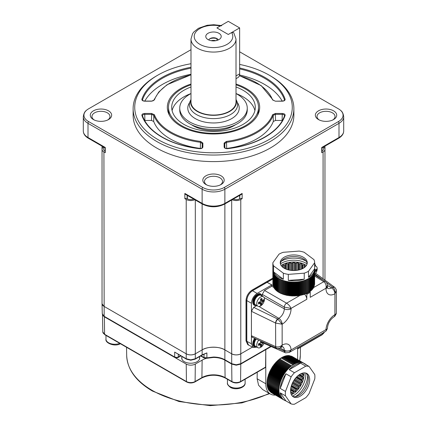 <?xml version="1.0" encoding="UTF-8"?>
<svg xmlns="http://www.w3.org/2000/svg" width="427" height="427" viewBox="0 0 427 427"><rect width="100%" height="100%" fill="white"/><g stroke="black" fill="none" stroke-linecap="round" stroke-linejoin="round"><path stroke-width="0.64" d="M236.008 84.039A46.18 26.661 180 0 1 246.155 88.469A46.18 26.661 180 0 1 258.127 114.185A46.18 26.661 180 0 1 225.488 133.075A46.18 26.661 180 0 1 180.845 126.178A46.18 26.661 180 0 1 168.873 114.185A46.18 26.661 180 0 1 190.992 84.039M190.992 84.818A45.011 25.988 0 0 0 181.672 88.949A45.011 25.988 0 0 0 168.489 107.321L168.489 109.947A45.011 25.988 0 0 0 169.492 115.413M157.803 139.48A78.771 45.475 0 0 0 269.197 139.48A78.771 45.475 0 0 0 269.202 75.168A78.771 45.475 0 0 0 269.197 75.168L270.334 75.825A80.377 46.404 180 0 1 270.339 75.825A80.377 46.404 180 0 1 293.877 108.634A80.377 46.404 180 0 1 244.26 151.51A80.377 46.404 180 0 1 156.666 141.449A80.377 46.404 180 0 1 133.123 108.634A80.377 46.404 180 0 1 156.661 75.825L157.798 75.168A78.771 45.475 0 0 0 157.803 139.48M133.123 108.634L133.123 115.199A80.377 46.404 0 0 0 156.666 148.014A80.377 46.404 0 0 0 244.26 158.07A80.377 46.404 0 0 0 293.877 115.199L293.877 108.634M200.797 148.5L200.338 148.409A61.226 35.35 180 0 1 170.208 138.882A61.226 35.35 180 0 1 153.704 121.481L151.505 120.462L144.892 120.462L144.737 114.34C143.162 114.452 142.426 114.97 142.527 115.893A0.64 0.518 -18.8 0 0 142.506 115.765L142.485 115.658M200.338 148.409L200.466 142.303A61.098 35.276 180 0 1 170.298 132.781A61.098 35.276 180 0 1 153.811 115.365L153.704 121.481M220.161 184.987A9.015 5.204 0 0 0 222.515 181.544A9.015 5.204 0 0 0 219.878 177.797A9.015 5.204 0 0 0 209.999 176.682A9.015 5.204 0 0 0 204.485 181.544A9.015 5.204 0 0 0 206.839 184.987M107.636 120.019A9.015 5.204 0 0 0 109.99 116.576A9.015 5.204 0 0 0 107.348 112.829A9.015 5.204 0 0 0 97.468 111.714A9.015 5.204 0 0 0 91.954 116.576A9.015 5.204 0 0 0 94.308 120.019M332.692 120.019A9.015 5.204 0 0 0 335.046 116.576A9.015 5.204 0 0 0 332.403 112.829A9.015 5.204 0 0 0 322.529 111.714A9.015 5.204 0 0 0 317.01 116.576A9.015 5.204 0 0 0 319.364 120.019M333.583 110.839A10.68 6.165 0 0 0 318.478 110.839A10.68 6.165 0 0 0 318.478 119.56A10.68 6.165 0 0 0 318.755 119.715A10.68 6.165 0 0 0 333.306 119.715A10.68 6.165 0 0 0 333.583 110.839M221.053 175.807A10.68 6.165 0 0 0 205.947 175.807A10.68 6.165 0 0 0 205.947 184.528A10.68 6.165 0 0 0 206.225 184.683A10.68 6.165 0 0 0 220.775 184.683A10.68 6.165 0 0 0 221.053 175.807M108.522 110.839A10.68 6.165 0 0 0 93.417 110.839A10.68 6.165 0 0 0 93.417 119.56A10.68 6.165 0 0 0 93.694 119.715A10.68 6.165 0 0 0 108.245 119.715A10.68 6.165 0 0 0 108.522 110.839M272.853 278.879L252.613 290.568C249.048 293.055 247.078 296.471 246.705 300.8L246.705 341.205L248.509 345.069L247.815 344.696L246.011 340.831L246.705 341.205M272.853 278.078L251.919 290.163L252.613 290.568M246.705 300.8L246.011 300.4L246.011 340.831M246.011 300.4C246.384 296.071 248.354 292.655 251.919 290.163M249.096 345.304L248.509 345.069M252.426 347.098L240.78 353.823L252.426 347.098M323.079 278.767L323.079 151.953L321.718 152.738L321.718 147.486L338.995 137.51L338.995 123.339L224.869 189.225L224.869 203.401L242.146 193.426L242.146 198.678L240.78 199.468L240.78 363.681A1.607 0.929 60 0 1 240.684 364.13L271.15 346.543M270.339 75.825L269.202 75.168A78.771 45.475 0 0 0 239.643 64.424M190.992 63.74A78.771 45.475 0 0 0 157.798 75.168M190.992 74.928A60.458 34.902 0 0 0 154.435 99.875L151.612 101.194L144.737 101.194C142.714 101.039 141.764 100.372 141.897 99.197A72.974 42.129 180 0 1 190.992 67.247M141.897 115.45C141.769 114.271 142.714 113.609 144.737 113.454L151.612 113.454L154.435 114.767A60.458 34.902 0 0 0 170.752 132.002A60.458 34.902 0 0 0 200.605 141.422L202.878 143.056L202.878 147.021C202.611 148.19 201.464 148.74 199.43 148.665A72.974 42.129 180 0 1 161.902 137.115A72.974 42.129 180 0 1 141.897 115.45A0.64 0.518 -18.8 0 1 142.506 115.765C145.372 123.947 151.943 131.052 162.223 137.083C172.657 143.034 185.083 146.856 199.5 148.548L199.43 148.665M224.122 143.056L226.395 141.422A60.458 34.902 0 0 0 272.565 114.767L275.388 113.454L282.263 113.454C284.286 113.609 285.236 114.276 285.103 115.45A72.974 42.129 180 0 1 227.57 148.665C225.536 148.735 224.383 148.19 224.122 147.021L224.122 143.056A0.64 0.523 -0 0 1 224.762 143.573L224.762 147.539A0.64 0.523 0 0 0 224.122 147.021M239.643 67.989A72.974 42.129 180 0 1 285.103 99.197C285.231 100.377 284.286 101.039 282.263 101.194L275.388 101.194L272.565 99.875A60.458 34.902 0 0 0 239.35 75.771M239.643 51.8L338.542 108.901A15.431 8.908 180 0 1 340.709 110.476A15.431 8.908 180 0 1 338.542 121.498L224.41 187.389A15.431 8.908 180 0 1 202.59 187.389L88.458 121.498A15.431 8.908 180 0 1 86.291 110.476A15.431 8.908 180 0 1 88.458 108.901L190.992 49.703M187.127 195.283L187.127 198.678A1.607 0.929 0 0 0 184.854 198.678L186.22 199.468L186.22 353.823C189.252 355.243 192.283 355.243 195.31 353.823L195.31 358.755L190.768 359.844L186.22 358.755A0.966 0.555 120 0 0 186.418 359.182L174.675 352.088L186.22 358.755L186.22 353.823L103.921 306.308L186.22 353.823A6.432 3.715 0 0 0 195.315 353.823L202.131 349.889L202.131 203.946M184.854 198.678L184.854 193.426L202.131 203.401L202.131 189.225L88.005 123.339A16.077 9.282 180 0 1 83.297 116.774L83.297 130.95A16.077 9.282 0 0 0 88.005 137.51L105.282 147.486L105.282 152.738L103.921 151.953L104.161 316.306A1.607 0.929 120 0 0 104.257 316.754L174.771 357.468L176.495 357.879L178.219 357.468L180.834 355.958M195.31 353.823L202.136 349.884C207.25 346.345 219.75 346.345 224.864 349.884L231.69 353.823C234.717 355.243 237.748 355.243 240.78 353.823A6.432 3.715 0 0 1 231.685 353.823L224.869 349.889A16.077 9.282 0 0 0 202.131 349.889M323.079 151.953A6.432 3.715 0 0 0 324.963 149.327A6.432 3.715 0 0 0 323.527 146.984M103.473 146.984A6.432 3.715 0 0 0 102.037 149.327L102.037 303.682A6.432 3.715 0 0 0 103.921 306.308L102.037 303.736L102.277 313.738L102.72 315.307L104.257 316.754M102.037 146.157L102.037 149.327A6.432 3.715 0 0 0 103.921 151.953M232.181 199.724A6.432 3.715 0 0 0 240.78 199.468M186.22 199.468A6.432 3.715 0 0 0 194.819 199.724M233.329 199.062A4.825 2.786 0 0 0 239.643 198.811L239.873 195.283M187.127 198.678L187.357 198.811A4.825 2.786 0 0 0 193.671 199.062M242.146 198.678A1.607 0.929 0 0 0 239.873 198.678M321.718 151.425L321.942 151.297A4.825 2.786 0 0 0 323.356 149.327L323.356 147.085M103.644 147.085L103.644 149.327A4.825 2.786 0 0 0 105.058 151.297L105.282 151.425M242.146 193.426L241.762 194.189M185.238 194.189L184.854 193.426M257.508 115.413A45.011 25.988 0 0 0 258.511 109.947L258.511 107.321A45.011 25.988 0 0 0 236.008 84.818M285.103 115.45A0.64 0.518 -161.2 0 0 284.473 115.893C284.574 114.97 283.838 114.457 282.263 114.34L282.108 120.462L275.495 120.462L273.296 121.481L273.189 115.365A61.098 35.276 180 0 1 226.534 142.303L226.662 148.409L226.203 148.5M273.296 121.481A61.226 35.35 180 0 1 226.662 148.409M282.204 101.071A72.2 41.686 0 0 0 239.547 75.008M284.462 100.238L284.473 99.785A72.328 41.761 0 0 0 239.643 68.902M190.992 74.277A72.2 41.686 0 0 0 144.796 101.071M190.992 68.155A72.328 41.761 0 0 0 142.527 99.785L142.538 100.238M154.435 114.767A0.64 0.512 -20.7 0 0 153.811 115.365L151.612 114.34L144.737 114.34L144.737 113.454M202.878 147.021A0.64 0.523 180 0 0 202.238 147.539L202.238 143.573L200.466 142.303L200.605 141.422M226.395 141.422L226.534 142.303L224.762 143.573L224.853 147.801M284.515 115.658L284.494 115.765C279.429 131.847 255.832 145.564 227.5 148.548L227.452 148.676M282.263 113.454L282.263 114.34L275.388 114.34L273.189 115.365A0.64 0.512 -159.3 0 0 272.565 114.767M273.189 100.313A0.64 0.512 159.3 0 0 273.163 100.174L275.388 101.194L282.263 101.071C283.571 100.927 284.323 100.585 284.515 100.057L284.473 99.785A0.64 0.518 161.2 0 1 285.103 99.197M141.897 99.197A0.64 0.518 -161.2 0 1 142.527 99.785L142.485 100.057C142.634 100.591 143.387 100.932 144.737 101.071L151.612 101.071C152.85 100.959 153.587 100.66 153.837 100.174A0.64 0.512 -159.3 0 1 154.435 99.875M200.994 355.787L204.026 357.538L206.898 357.847L213.5 357.031C217.909 357.068 221.698 357.975 224.864 359.742L231.69 363.681L236.232 364.775L240.78 363.681L270.761 346.372M200.653 355.985L204.122 357.986L206.844 358.274L213.5 357.452C217.951 357.49 221.773 358.402 224.96 360.191L231.781 364.13L236.232 365.197L240.684 364.13M102.277 313.738L104.161 316.306L174.675 357.015L176.495 357.458L178.315 357.015A1.607 0.929 60 0 1 178.219 357.468M201.934 355.248A0.966 0.555 60 0 0 202.136 354.816L206.898 352.921L201.934 355.248L195.112 359.182A0.966 0.555 60 0 0 195.31 358.755L202.136 354.816L202.136 349.884M264.169 342.63A5.466 3.154 -60 0 1 260.47 347.498A5.466 3.154 -60 0 1 257.876 347.69A5.466 3.154 -60 0 1 256.744 345.032A5.466 3.154 -60 0 1 258.703 340.175M257.876 347.69L255.554 346.35A5.466 3.154 -60 0 1 256.211 339.054M260.561 341.008A12.826 7.659 61.8 0 1 260.705 342.144L260 343.313A12.826 7.142 1.7 0 1 258.479 343.815A12.516 2.861 82.7 0 1 258.468 344.637A12.516 2.861 82.7 0 1 258.431 345.416A12.826 7.142 1.7 0 0 259.952 344.915L258.479 344.061M258.954 344.039L259.824 343.57L261.65 345.913A12.516 9.65 36.1 0 1 260.289 346.644A12.826 7.659 61.8 0 0 260.609 345.347L259.952 344.915L260.609 345.347M260.71 342.31L262.68 343.452L261.975 344.616L259.824 343.57M260.732 341.088L260.7 342.086M261.975 344.616A12.826 7.659 61.8 0 1 261.65 345.913M262.68 343.452A12.826 7.142 1.7 0 0 263.64 342.619L260.705 342.123M256.744 303.554A5.466 3.154 -60 0 1 260.742 296.941A5.466 3.154 -60 0 1 263.342 296.749A5.466 3.154 -60 0 1 264.468 299.407A5.466 3.154 -60 0 1 260.47 306.02A5.466 3.154 -60 0 1 257.876 306.212A5.466 3.154 -60 0 1 256.744 303.554M257.876 306.212L255.554 304.873A5.466 3.154 -60 0 1 254.743 300.405A5.466 3.154 -60 0 1 258.42 295.601A5.466 3.154 -60 0 1 261.02 295.404L263.342 296.749M260.609 303.869L259.952 303.437A12.826 7.142 1.7 0 1 258.431 303.939A12.516 2.861 82.7 0 0 258.468 303.159A12.516 2.861 82.7 0 0 258.479 302.337A12.826 7.142 1.7 0 0 260 301.836L260.705 300.667A12.826 7.659 61.8 0 0 260.47 299.049A12.516 2.423 -19.8 0 0 261.836 298.318A12.826 7.659 61.8 0 1 262.071 299.935L262.728 300.368A12.826 7.142 1.7 0 0 263.689 299.541A12.516 10.088 25.9 0 1 263.699 300.352A12.516 10.088 25.9 0 1 263.64 301.142A12.826 7.142 1.7 0 1 262.68 301.974L261.975 303.138A12.826 7.659 61.8 0 1 261.65 304.435A12.516 9.65 36.1 0 1 260.289 305.166A12.826 7.659 61.8 0 0 260.609 303.869L258.479 302.583M260.539 299.407L262.728 300.368M258.954 302.562L259.824 302.097L261.65 304.435M261.975 303.138L259.824 302.097M260.732 299.519L260.7 300.613M260.705 300.645L263.64 301.142M314.651 268.257A12.826 7.659 61.8 0 1 314.816 269.485L315.473 269.917A12.826 7.142 1.7 0 0 316.434 269.09A12.516 10.088 25.9 0 1 316.444 269.896A12.516 10.088 25.9 0 1 316.386 270.691A12.826 7.142 1.7 0 1 315.425 271.519L314.72 272.688A12.826 7.659 61.8 0 1 314.651 273.04M314.651 266.074A5.466 3.154 -60 0 1 316.081 266.293A5.466 3.154 -60 0 1 317.213 268.957A5.466 3.154 -60 0 1 314.651 274.481M314.651 269.747L315.473 269.917M314.651 270.398L316.386 270.691M190.992 99.502A22.941 13.248 0 0 0 197.279 111.442A22.941 13.248 0 0 0 224.308 113.758A22.941 13.248 0 0 0 236.008 99.502M236.008 99.39L236.804 101.114A24.115 13.92 180 0 1 237.615 104.7A24.115 13.92 180 0 1 222.729 117.558A24.115 13.92 180 0 1 196.447 114.543A24.115 13.92 180 0 1 189.385 104.7A24.115 13.92 180 0 1 190.196 101.114L190.992 99.39M208.045 33.295A7.718 4.457 0 0 0 206.454 38.265A7.718 4.457 0 0 0 218.955 39.594A7.718 4.457 0 0 0 220.545 38.265A7.718 4.457 0 0 0 217.877 32.778A7.718 4.457 0 0 0 208.045 33.295M218.224 39.967A4.825 2.786 0 0 0 216.911 38.569A4.825 2.786 0 0 0 210.089 38.569L210.089 38.569A4.825 2.786 0 0 0 208.776 39.967M221.725 25.673L220.215 26.004L216.911 27.915L228.28 21.35L239.643 27.915L228.28 34.475L216.911 27.915L228.28 34.475L231.583 32.564L233.729 32.655L236.008 39.07A22.508 12.991 180 0 1 222.115 51.075A22.508 12.991 180 0 1 197.584 48.256A22.508 12.991 180 0 1 190.992 39.07L190.992 102.074A22.508 12.991 180 0 0 197.584 111.26A22.508 12.991 180 0 0 222.115 114.078A22.508 12.991 180 0 0 236.008 102.074L236.008 39.07M216.911 38.702L216.911 40.442L216.911 38.702M214.786 40.837A6.432 3.715 0 0 0 212.214 40.837M215.763 40.704A4.825 2.786 0 0 0 211.237 40.704M217.396 38.894A6.432 3.715 0 0 0 209.604 38.894M295.281 396.683A17.043 9.837 120 0 0 307.653 375.632A17.043 9.837 120 0 0 307.648 375.264M292.41 396.155A17.043 9.837 120 0 0 305.833 374.58A17.043 9.837 120 0 0 305.753 373.043M306.154 373.166A13.504 7.798 -60 0 1 308.305 378.893A13.504 7.798 -60 0 1 302.85 392.002A13.504 7.798 -60 0 1 292.719 396.437M309.666 379.683A13.504 7.798 -60 0 1 303.773 393.272A13.504 7.798 -60 0 1 293.365 396.891A13.504 7.798 -60 0 1 290.568 390.71A13.504 7.798 -60 0 1 296.466 377.116A13.504 7.798 -60 0 1 306.869 373.502A13.504 7.798 -60 0 1 309.666 379.683M292.127 356.481L304.2 363.42A20.896 12.068 120 0 0 303.677 363.147A20.896 12.068 120 0 0 303.127 362.918A20.896 12.068 120 0 0 302.556 362.731A20.896 12.068 120 0 0 301.964 362.592A20.896 12.068 120 0 0 301.35 362.496A20.896 12.068 120 0 0 300.72 362.448A20.896 12.068 120 0 0 300.069 362.448A20.896 12.068 120 0 0 299.407 362.491A20.896 12.068 120 0 0 298.729 362.582A20.896 12.068 120 0 0 298.041 362.715A20.896 12.068 120 0 0 297.341 362.897A20.896 12.068 120 0 0 296.637 363.121A20.896 12.068 120 0 0 295.922 363.388A20.896 12.068 120 0 0 295.201 363.703A20.896 12.068 120 0 0 294.475 364.06A20.896 12.068 120 0 0 293.755 364.455A20.896 12.068 120 0 0 293.029 364.898A20.896 12.068 120 0 0 292.303 365.373A20.896 12.068 120 0 0 291.582 365.891A20.896 12.068 120 0 0 290.867 366.446A20.896 12.068 120 0 0 290.163 367.039A20.896 12.068 120 0 0 289.463 367.668A20.896 12.068 120 0 0 288.775 368.33A20.896 12.068 120 0 0 288.097 369.019A20.896 12.068 120 0 0 287.435 369.745A20.896 12.068 120 0 0 286.784 370.492A20.896 12.068 120 0 0 286.154 371.271A20.896 12.068 120 0 0 285.54 372.072A20.896 12.068 120 0 0 284.948 372.899A20.896 12.068 120 0 0 284.377 373.742A20.896 12.068 120 0 0 283.827 374.607A20.896 12.068 120 0 0 283.304 375.488A20.896 12.068 120 0 0 282.802 376.384A20.896 12.068 120 0 0 282.327 377.292A20.896 12.068 120 0 0 281.884 378.21A20.896 12.068 120 0 0 281.468 379.133A20.896 12.068 120 0 0 281.078 380.067A20.896 12.068 120 0 0 280.72 381.001A20.896 12.068 120 0 0 280.395 381.935A20.896 12.068 120 0 0 280.101 382.87A20.896 12.068 120 0 0 279.84 383.804A20.896 12.068 120 0 0 279.61 384.732A20.896 12.068 120 0 0 279.418 385.65A20.896 12.068 120 0 0 279.258 386.558A20.896 12.068 120 0 0 279.135 387.454A20.896 12.068 120 0 0 279.044 388.34A20.896 12.068 120 0 0 278.991 389.205A20.896 12.068 120 0 0 278.975 390.054A20.896 12.068 120 0 0 278.991 390.876A20.896 12.068 120 0 0 279.044 391.682A20.896 12.068 120 0 0 279.135 392.461A20.896 12.068 120 0 0 279.258 393.219A20.896 12.068 120 0 0 279.418 393.94A20.896 12.068 120 0 0 279.61 394.639A20.896 12.068 120 0 0 279.84 395.301A20.896 12.068 120 0 0 280.101 395.93A20.896 12.068 120 0 0 280.395 396.528A20.896 12.068 120 0 0 280.72 397.089A20.896 12.068 120 0 0 281.078 397.612A20.896 12.068 120 0 0 281.468 398.092A20.896 12.068 120 0 0 281.884 398.535A20.896 12.068 120 0 0 282.327 398.941A20.896 12.068 120 0 0 282.802 399.298A20.896 12.068 120 0 0 283.304 399.619L271.257 392.632M285.919 373.796L291.145 376.817A20.896 12.068 -60 0 1 294.433 372.723L289.207 369.707L300.571 363.142L305.801 366.163A20.896 12.068 -60 0 1 309.089 366.457L314.774 374.543A20.896 12.068 -60 0 1 314.896 376.662A20.896 12.068 -60 0 1 314.774 378.925L309.089 393.577A20.896 12.068 -60 0 1 305.801 397.665L294.433 404.225A20.896 12.068 -60 0 1 291.145 403.931L285.919 400.916L280.235 392.829L285.466 395.85A20.896 12.068 -60 0 1 285.343 393.726A20.896 12.068 -60 0 1 285.466 391.463L280.235 388.447L285.919 373.796A20.896 12.068 120 0 0 280.235 388.447M300.571 363.142A20.896 12.068 120 0 0 289.207 369.707M309.089 366.457L303.859 363.436A20.896 12.068 120 0 1 305.337 364.076A20.896 12.068 120 0 1 306.629 365.037M280.235 392.829A20.896 12.068 120 0 0 284.441 400.275A20.896 12.068 120 0 0 285.919 400.916M293.029 364.898L280.977 357.938L280.646 358.637L280.256 358.418L279.247 359.641L278.82 359.491L278.559 360.201L278.11 360.084L277.87 360.794L277.411 360.714L277.198 361.418L276.723 361.37L276.536 362.075L276.05 362.064L275.885 362.763L275.383 362.785L275.244 363.478L274.737 363.537L274.625 364.22L274.107 364.311L274.022 364.989L273.493 365.117L273.435 365.779L272.33 366.788L271.802 368.271L271.252 368.533L271.3 369.136L270.755 369.424L270.83 370.012L270.28 370.332L270.382 370.898L269.416 372.179L269.57 372.696L269.026 373.107L269.207 373.604L268.343 374.981L268.572 375.424L268.049 375.915L268.305 376.331L267.564 377.772L267.862 378.13L267.366 378.696L267.692 379.021L267.211 379.603L267.553 379.897L267.083 380.5L267.451 380.761L266.998 381.38L267.382 381.61L266.944 382.245L278.991 389.205M293.755 364.455L281.703 357.5L281.366 358.162M294.475 364.06L282.428 357.1L282.087 357.725M295.201 363.703L283.149 356.748L282.813 357.324M295.922 363.388L283.87 356.433L283.539 356.967M296.637 363.121L284.585 356.161L284.259 356.657M297.341 362.897L285.295 355.937L284.974 356.39M298.041 362.715L285.994 355.76L285.684 356.166M298.729 362.582L286.682 355.622L286.389 355.99M299.407 362.491L287.36 355.536L287.083 355.856M300.069 362.448L288.022 355.488L287.766 355.771M300.72 362.448L288.668 355.494L288.438 355.734M301.35 362.496L289.298 355.542L289.095 355.739M301.964 362.592L289.741 355.792M302.556 362.731L290.365 355.894M303.127 362.918L290.974 356.043M303.677 363.147L291.561 356.241M270.761 392.264L282.802 399.298M270.302 391.847L282.327 398.941M269.869 391.399L281.884 398.535M269.469 390.908L281.468 398.092M269.101 390.379L269.026 390.652L281.078 397.612M268.764 389.814L268.668 390.129L280.72 397.089M268.46 389.21L268.343 389.573L280.395 396.528M268.193 388.575L268.049 388.976L280.101 395.93M267.959 387.908L267.788 388.346L279.84 395.301M267.761 387.214L267.564 387.679L279.61 394.639M267.601 386.483L267.366 386.985L279.418 393.94M267.473 385.73L267.211 386.259L279.258 393.219M267.382 384.951L267.083 385.506L279.135 392.461M267.329 384.145L266.998 384.727L279.044 391.682M267.313 383.318L266.944 383.921L278.991 390.876M267.329 382.469L266.928 383.094L278.975 390.054M305.801 366.163L294.433 372.723M291.145 376.817L285.466 391.463M285.466 395.85L291.145 403.931M279.044 388.346L267.382 381.61M279.044 388.34L266.998 381.38M279.13 387.508L267.451 380.761M279.135 387.454L267.083 380.5M279.247 386.648L267.553 379.897M279.258 386.558L267.211 379.603M279.391 385.778L267.692 379.021M279.418 385.65L267.366 378.696M279.573 384.892L267.862 378.13M279.61 384.732L267.564 377.772M279.786 384.001L268.065 377.233M279.84 383.804L267.788 376.849M280.032 383.104L268.305 376.331M280.101 382.87L268.049 375.915M280.309 382.197L268.572 375.424M280.395 381.935L268.343 374.981M280.614 381.29L268.877 374.511M280.72 381.001L268.668 374.041M280.95 380.382L269.207 373.604M281.078 380.067L269.026 373.107M281.318 379.48L269.57 372.696M281.468 379.133L269.416 372.179M281.713 378.578L269.96 371.794M281.884 378.21L269.832 371.25M282.135 377.681L270.382 370.898M282.327 377.292L270.28 370.332M282.583 376.795L270.83 370.012M282.802 376.384L270.755 369.424M283.058 375.92L271.3 369.136M283.304 375.488L271.252 368.533M283.555 375.055L271.802 368.271M283.827 374.607L271.78 367.647M284.078 374.207L272.325 367.423M284.377 373.742L272.33 366.788M284.622 373.374L272.869 366.59M284.948 372.899L272.901 365.939M285.183 372.563L273.435 365.779M285.54 372.072L273.493 365.117M285.77 371.773L274.022 364.989M286.154 371.271L274.107 364.311M286.368 371.004L274.625 364.22M286.784 370.492L274.737 363.537M286.987 370.257L275.244 363.478M287.435 369.745L275.383 362.785M287.617 369.536L275.885 362.763M288.097 369.019L276.05 362.064M288.262 368.848L276.536 362.075M288.775 368.33L276.723 361.37M288.919 368.186L277.198 361.418M289.463 367.668L277.411 360.714M289.586 367.556L277.87 360.794M290.163 367.039L278.11 360.084M290.259 366.958L278.559 360.201M290.867 366.446L278.82 359.491M290.942 366.393L279.247 359.641M291.582 365.891L279.536 358.936M291.625 365.864L279.947 359.118M280.646 358.637L280.256 358.418M237.311 102.491A25.721 14.849 180 0 1 231.685 118.61A25.721 14.849 180 0 1 199.26 120.478A25.721 14.849 180 0 1 189.689 102.491M235.533 124.716A28.935 16.706 180 0 1 233.959 125.698A28.935 16.706 180 0 1 191.467 124.716M172.092 110.604A41.798 24.131 180 0 1 183.946 96.822A41.798 24.131 180 0 1 190.992 93.55M236.008 93.55A41.798 24.131 180 0 1 254.908 110.604M236.008 86.991A41.798 24.131 180 0 1 255.298 107.321A41.798 24.131 180 0 1 243.054 124.385A41.798 24.131 180 0 1 197.504 129.616A41.798 24.131 180 0 1 171.702 107.321A41.798 24.131 180 0 1 183.946 90.262A41.798 24.131 180 0 1 190.992 86.991M236.008 93.582A33.76 19.493 180 0 1 247.26 108.111A33.76 19.493 180 0 1 237.369 121.892A33.76 19.493 180 0 1 200.583 126.12A33.76 19.493 180 0 1 179.74 108.111A33.76 19.493 180 0 1 189.631 94.33A33.76 19.493 180 0 1 190.992 93.582M247.26 108.111L247.26 109.947A33.76 19.493 180 0 1 237.369 123.729A33.76 19.493 180 0 1 200.583 127.956A33.76 19.493 180 0 1 179.74 109.947L179.74 108.111M168.489 107.321A45.011 25.988 0 0 0 196.276 131.335A45.011 25.988 0 0 0 245.328 125.698A45.011 25.988 0 0 0 258.511 107.321M239.643 27.915L239.643 73.855A8.038 4.638 60 0 1 237.978 77.533L236.008 78.675M302.161 268.829L302.161 264.671A1.607 0.929 0 0 0 302.305 264.761A1.607 0.929 0 0 0 302.828 264.964L304.045 264.964A1.607 0.929 0 0 1 304.894 265.45L304.894 266.154A1.607 0.929 0 0 0 305.241 266.459A1.607 0.929 0 0 0 305.401 266.539L305.518 266.555M304.894 267.137L304.894 266.154M306.383 265.487A16.258 9.389 0 0 0 305.252 264.756A16.258 9.389 0 0 0 281.121 265.487M272.853 278.996L252.49 290.755L257.113 293.429C253.686 295.82 251.791 299.103 251.434 303.271L251.434 343.778L253.168 347.498L256.947 347.156M253.168 347.498L248.541 345.011L246.806 341.29L251.434 343.778M251.434 303.271L246.806 300.597L246.806 341.29M246.806 300.597C247.169 296.434 249.064 293.152 252.49 290.755M281.985 266.555L282.103 266.539A1.607 0.929 0 0 0 282.61 266.154L282.61 265.45A1.607 0.929 0 0 1 283.459 264.964L284.676 264.964A1.607 0.929 0 0 0 285.343 264.671L285.658 263.987A1.607 0.929 0 0 1 286.693 263.646L287.867 263.827A1.607 0.929 0 0 0 288.641 263.64L289.25 263.032A1.607 0.929 0 0 1 290.408 262.851L291.465 263.203A1.607 0.929 0 0 0 292.292 263.144L293.157 262.642A1.607 0.929 0 0 1 294.347 262.642L295.212 263.144A1.607 0.929 0 0 0 296.044 263.203L297.096 262.851A1.607 0.929 0 0 1 298.254 263.032L298.863 263.64A1.607 0.929 0 0 0 299.637 263.827L300.811 263.646A1.607 0.929 0 0 1 301.846 263.987L302.161 264.671M276.456 348.133A3.213 1.687 -65.8 0 1 276.29 348.074A3.213 1.687 -65.8 0 1 275.586 346.585L275.693 346.628A3.213 1.836 109.7 0 0 276.632 348.213A3.213 1.836 109.7 0 0 276.637 348.213C278.852 348.485 280.085 348.347 280.336 347.802L282.156 345.117A12.591 7.27 -60 0 1 291.049 349.761L290.365 351.368L289.234 352.44M276.632 348.213L252.192 337.25L251.434 335.734L275.586 346.585M285.412 352.777A3.213 2.007 -66.3 0 1 285.241 352.718A3.213 2.007 -66.3 0 1 284.302 351.106L284.617 351.256A3.213 1.836 109.7 0 0 285.556 352.841L263.913 343.367M284.617 351.256L289.495 350.866L326.009 329.58A12.591 7.27 -60 0 1 334.901 314.667L334.923 293.739L336.332 290.846C336.679 290.355 336.177 289.218 334.843 287.43A3.213 1.836 130.3 0 0 334.837 287.43A3.213 1.836 130.3 0 0 332.996 287.408L332.713 287.211A3.213 2.007 -53.7 0 1 334.576 287.222A3.213 2.007 -53.7 0 1 334.715 287.339M336.332 290.846L336.332 313.615L334.923 314.656L334.725 316.402L336.332 313.615M327.706 288.284A7.766 4.483 120 0 0 331.549 287.878A4.825 2.786 -120 0 1 334.901 293.749L334.923 293.739C335.387 291.086 334.747 288.978 332.996 287.408M327.413 328.117A4.825 2.786 0 0 1 327.045 329.185L326.009 329.58L326.175 330.69A3.213 3.042 -60 0 0 327.045 329.185L327.413 328.117C327.904 323.404 330.066 319.658 333.903 316.877L334.725 316.402M278.228 348.448L284.302 351.106L284.302 350.295A4.825 2.786 0 0 0 289.495 350.866A3.213 0.523 43.5 0 0 290.365 351.368M285.556 352.841L289.26 352.43L325.801 331.331L326.175 330.69M256.627 305.695L253.713 307.376L277.646 319.001A3.213 1.617 -64.1 0 0 275.586 323.047L275.693 346.628C277.929 347.359 280.075 346.857 282.14 345.128L282.14 324.21L275.693 323.1A3.213 1.452 -60 0 1 277.956 319.188L282.156 324.2A4.825 2.786 60 0 0 278.81 318.328A7.766 4.483 120 0 0 284.302 308.817L264.099 297.555M258.954 306.469L278.81 318.328L277.646 319.001L277.956 319.188M262.263 295.922L262.263 294.39L264.537 290.451L286.576 303.175C288.679 304.579 290.179 306.319 291.059 308.39L291.059 308.78A12.591 7.27 -60 0 1 282.156 324.2M275.586 323.047L251.434 311.31L253.713 307.376M291.059 308.78A4.825 2.786 0 0 1 284.302 308.817L284.302 307.114A3.213 1.793 -60 0 1 286.576 303.175L299.807 295.532M262.263 294.39L284.302 307.114L291.059 308.39L306.826 299.29A4.825 2.786 60 0 0 304.531 294.246M313.754 287.483L323.783 281.692A3.213 1.857 -58.3 0 1 325.438 281.558L327.034 283.427L327.413 285.321L325.998 288.22L310.237 297.32L310.237 292.33L306.826 294.299L306.826 299.29M314.651 276.045L323.783 281.692C325.732 283.186 326.468 285.364 325.998 288.22L325.998 288.609A4.825 2.786 0 0 0 327.413 286.64L327.413 285.321M315.612 266.021L314.651 263.117M273.755 287.36L271.791 286.266L264.537 290.451M271.791 286.266L271.791 284.953L257.113 293.429M271.791 284.953L267.083 282.327L273.083 285.556M309.911 291.476A0.966 0.555 60 0 1 310.237 292.33M306.826 294.299A0.966 0.555 -120 0 0 306.314 293.242M304.045 267.777L304.045 264.964M301.846 268.973L301.846 263.987M300.811 269.378L300.811 263.646M302.828 268.503L302.828 264.964M298.254 270.083L298.254 263.032M297.096 270.286L297.096 262.851M298.863 269.949L298.863 263.64M299.637 269.747L299.637 263.827M294.347 270.521L294.347 262.642M293.157 270.521L293.157 262.642M295.212 270.483L295.212 263.144M296.044 270.414L296.044 263.203M290.408 270.286L290.408 262.851M289.25 270.083L289.25 263.032M291.465 270.414L291.465 263.203M292.292 270.483L292.292 263.144M286.693 269.378L286.693 263.646M285.658 268.973L285.658 263.987M287.867 269.747L287.867 263.827M288.641 269.949L288.641 263.64M283.459 267.777L283.459 264.964M284.676 268.503L284.676 264.964M285.343 268.829L285.343 264.671M282.61 267.137L282.61 266.154M306.122 261.175A17.043 9.837 0 0 0 300.266 258.853A17.043 9.837 0 0 0 281.388 261.175M307.098 263.929A17.043 9.837 0 0 0 300.266 260.956A17.043 9.837 0 0 0 280.406 263.929M280.32 263.518A13.504 7.798 180 0 1 298.916 257.102A13.504 7.798 180 0 1 307.189 263.518M288.588 269.933A13.504 7.798 180 0 1 280.251 262.733A13.504 7.798 180 0 1 298.916 255.527A13.504 7.798 180 0 1 307.253 262.733A13.504 7.798 180 0 1 288.588 269.933M308.502 277.315L308.502 271.278A20.896 12.068 180 0 1 304.248 273.168L304.248 279.205L288.31 280.416L288.31 274.38A20.896 12.068 180 0 1 285.764 273.883A20.896 12.068 180 0 1 283.347 273.195L283.347 279.231L273.558 271.871L273.558 265.834A20.896 12.068 180 0 1 272.853 262.76L279.002 254.188A20.896 12.068 180 0 1 283.256 252.298L299.194 251.081A20.896 12.068 180 0 1 301.74 251.583A20.896 12.068 180 0 1 304.157 252.266L313.946 259.627A20.896 12.068 180 0 1 314.651 262.701L314.651 268.738L308.502 277.315A20.896 12.068 0 0 0 314.651 268.77A20.896 12.068 0 0 0 314.651 268.738M288.31 280.416A20.896 12.068 0 0 0 304.248 279.205M272.88 284.014L272.853 270.088A20.896 12.068 0 0 0 272.853 270.088A20.896 12.068 0 0 0 272.88 270.681A20.896 12.068 0 0 0 272.954 271.268A20.896 12.068 0 0 0 273.083 271.855A20.896 12.068 0 0 0 273.259 272.442A20.896 12.068 0 0 0 273.483 273.018A20.896 12.068 0 0 0 273.755 273.59A20.896 12.068 0 0 0 274.081 274.15A20.896 12.068 0 0 0 274.449 274.705A20.896 12.068 0 0 0 274.865 275.244A20.896 12.068 0 0 0 275.324 275.773A20.896 12.068 0 0 0 275.831 276.29A20.896 12.068 0 0 0 276.381 276.787A20.896 12.068 0 0 0 276.974 277.272A20.896 12.068 0 0 0 277.603 277.742A20.896 12.068 0 0 0 278.276 278.19A20.896 12.068 0 0 0 278.98 278.617A20.896 12.068 0 0 0 279.722 279.023A20.896 12.068 0 0 0 280.502 279.413A20.896 12.068 0 0 0 281.308 279.776A20.896 12.068 0 0 0 282.151 280.117A20.896 12.068 0 0 0 283.016 280.432A20.896 12.068 0 0 0 283.907 280.726A20.896 12.068 0 0 0 284.825 280.993A20.896 12.068 0 0 0 285.764 281.233A20.896 12.068 0 0 0 286.72 281.446A20.896 12.068 0 0 0 287.691 281.628A20.896 12.068 0 0 0 288.684 281.788A20.896 12.068 0 0 0 289.682 281.916A20.896 12.068 0 0 0 290.696 282.017A20.896 12.068 0 0 0 291.71 282.092A20.896 12.068 0 0 0 292.735 282.135A20.896 12.068 0 0 0 293.76 282.146A20.896 12.068 0 0 0 294.785 282.135A20.896 12.068 0 0 0 295.81 282.087A20.896 12.068 0 0 0 296.829 282.017A20.896 12.068 0 0 0 297.838 281.916A20.896 12.068 0 0 0 298.836 281.783A20.896 12.068 0 0 0 299.829 281.628A20.896 12.068 0 0 0 300.8 281.441A20.896 12.068 0 0 0 301.756 281.228A20.896 12.068 0 0 0 302.695 280.987A20.896 12.068 0 0 0 303.613 280.72A20.896 12.068 0 0 0 304.504 280.427A20.896 12.068 0 0 0 305.369 280.112A20.896 12.068 0 0 0 306.207 279.77A20.896 12.068 0 0 0 307.018 279.407A20.896 12.068 0 0 0 307.792 279.018A20.896 12.068 0 0 0 308.534 278.612A20.896 12.068 0 0 0 309.244 278.18A20.896 12.068 0 0 0 309.911 277.731A20.896 12.068 0 0 0 310.541 277.267A20.896 12.068 0 0 0 311.134 276.781A20.896 12.068 0 0 0 311.683 276.28A20.896 12.068 0 0 0 312.185 275.767A20.896 12.068 0 0 0 312.649 275.239A20.896 12.068 0 0 0 313.06 274.694A20.896 12.068 0 0 0 313.434 274.145A20.896 12.068 0 0 0 313.754 273.579A20.896 12.068 0 0 0 314.026 273.008A20.896 12.068 0 0 0 314.251 272.431A20.896 12.068 0 0 0 314.427 271.85A20.896 12.068 0 0 0 314.55 271.262A20.896 12.068 0 0 0 314.624 270.67A20.896 12.068 0 0 0 314.651 270.083A20.896 12.068 0 0 0 314.651 270.077L314.624 284.003M273.558 271.871A20.896 12.068 0 0 0 283.347 279.231M272.853 262.76L272.853 268.802A20.896 12.068 0 0 1 272.853 268.77A20.896 12.068 0 0 1 272.853 268.738M313.434 287.574L313.754 287.494L313.754 273.579M313.06 288.134L313.434 288.054L313.434 274.145M312.649 288.684L313.06 288.609L313.06 274.694M312.185 289.218L312.649 289.148L312.649 275.239M311.683 289.741L312.185 289.677L312.185 275.767M311.134 290.243L311.683 290.195L311.683 276.28M310.541 290.734L311.134 290.696L311.134 276.781M309.911 291.203L310.541 291.177L310.541 277.267M309.244 291.652L309.911 291.646L309.911 277.731M308.534 292.079L309.244 292.095L309.244 278.18M307.792 292.484L308.534 292.522L308.534 278.612M279.722 279.023L279.722 292.938L280.491 292.879L280.502 293.328L282.066 293.584L282.151 294.032L282.893 293.904L283.016 294.347L283.747 294.203L283.907 294.641L284.628 294.47L284.825 294.902L285.53 294.715L286.72 295.356L288.342 295.297L288.684 295.703L289.309 295.436L289.682 295.831L290.285 295.548L290.696 295.932L291.273 295.633L291.71 296.002L293.264 295.719L293.76 296.06L294.256 295.719L294.785 296.044L295.254 295.687L295.81 296.002L296.247 295.633L297.838 295.826L298.211 295.436L298.836 295.697L300.133 295.126L300.8 295.356L301.067 294.934L301.756 295.142L301.99 294.715L303.613 294.635L303.768 294.198L304.504 294.342L304.627 293.899L305.369 294.027L305.454 293.579L306.207 293.685L306.255 293.237L307.792 292.933L307.792 279.018M278.98 278.617L278.98 292.532L279.722 292.495M278.276 278.19L278.276 292.1L278.98 292.084M277.603 277.742L277.603 291.652L278.276 291.657M276.974 277.272L276.974 291.187L277.603 291.209M276.381 276.787L276.381 290.702L276.974 290.739M275.831 276.29L275.831 290.2L276.381 290.253M275.324 275.773L275.324 289.687L275.831 289.746M274.865 275.244L274.865 289.159L275.324 289.228M274.449 274.705L274.449 288.615L274.865 288.695M274.081 274.15L274.081 288.065L274.449 288.145M273.755 273.59L273.755 287.504L274.081 287.579M273.483 273.018L273.483 286.933L273.755 287.008M273.259 272.442L273.483 286.426M273.083 271.855L273.259 285.834M272.954 271.268L273.083 285.231M272.88 270.681L272.954 284.628M314.55 284.617L314.624 270.67M314.427 285.225L314.55 271.262M314.251 285.823L314.427 271.85M314.026 286.416L314.251 272.431M313.754 286.997L314.026 286.923L314.026 273.008M288.31 274.38L304.248 273.168M308.502 271.278L314.651 262.701M273.558 265.834L283.347 273.195M307.024 279.402L307.024 292.874M307.018 279.407L307.018 293.317M306.255 279.749L306.255 293.237M306.207 279.77L306.207 293.685M305.454 280.08L305.454 293.579M305.369 280.112L305.369 294.027M304.627 280.384L304.627 293.899M304.504 280.427L304.504 294.342M303.768 280.672L303.768 294.198M303.613 280.72L303.613 294.635M302.892 280.934L302.892 294.47M302.695 280.987L302.695 294.902M301.99 281.169L301.99 294.715M301.756 281.228L301.756 295.142M301.067 281.382L301.067 294.934M300.8 281.441L300.8 295.356M300.133 281.574L300.133 295.126M299.829 281.628L299.829 295.537M299.178 281.735L299.178 295.297M298.836 281.783L298.836 295.697M298.211 281.868L298.211 295.436M297.838 281.916L297.838 295.826M297.235 281.98L297.235 295.548M296.829 282.017L296.829 295.927M296.247 282.06L296.247 295.633M295.81 282.087L295.81 296.002M295.254 282.119L295.254 295.687M294.785 282.135L294.785 296.044M294.256 282.146L294.256 295.719M293.76 282.146L293.76 296.06M293.264 282.146L293.264 295.719M292.735 282.135L292.735 296.044M292.265 282.119L292.265 295.692M291.71 282.092L291.71 296.002M291.273 282.06L291.273 295.633M290.696 282.017L290.696 295.932M290.285 281.98L290.285 295.548M289.682 281.916L289.682 295.831M289.309 281.873L289.309 295.436M288.684 281.788L288.684 295.703M288.342 281.735L288.342 295.297M287.691 281.628L287.691 295.543M287.387 281.574L287.387 295.132M286.72 281.446L286.72 295.356M286.448 281.388L286.448 294.94M285.764 281.233L285.764 295.142M285.53 281.174L285.53 294.715M284.825 280.993L284.825 294.902M284.628 280.939L284.628 294.47M283.907 280.726L283.907 294.641M283.747 280.678L283.747 294.203M283.016 280.432L283.016 294.347M282.893 280.39L282.893 293.904M282.151 280.117L282.151 294.032M282.066 280.085L282.066 293.584M281.308 279.776L281.308 293.691M281.265 279.754L281.265 293.242M280.502 279.413L280.502 293.328M280.491 279.407L280.491 292.879M275.431 395.071A22.508 12.991 -60 0 1 270.451 394.052L262.69 389.573L258.575 385.234L257.134 378.754L257.214 372.243M199.558 357.052A9.004 5.199 180 0 1 199.719 358.082A9.004 5.199 180 0 1 194.12 362.843A9.004 5.199 180 0 1 184.352 361.706A9.004 5.199 180 0 1 181.715 358.082A9.004 5.199 180 0 1 181.875 357.052M304.051 372.878A16.258 9.389 -60 0 1 292.618 394.137A16.258 9.389 -60 0 1 291.417 394.761M291.107 386.755L296.242 389.723L295.794 390.854L290.83 387.988M295.794 390.854A1.607 0.929 -60 0 1 295.116 391.511A1.607 0.929 -60 0 1 294.982 391.575L294.219 391.516L290.627 389.445M290.584 390.145L293.664 391.922L293.034 392.995L290.6 391.591M293.034 392.995A1.607 0.929 -60 0 1 292.618 393.331A1.607 0.929 -60 0 1 292.196 393.481L290.734 392.653M240.78 364.076L240.566 381.541A0.966 0.555 -120 0 1 240.369 381.968L265.375 367.53A0.966 0.555 -120 0 0 265.578 367.103L265.791 349.638L265.791 383.75L257.134 378.754M270.451 394.052A22.508 12.991 -60 0 1 265.791 383.75M297.619 359.619L297.619 347.599M174.985 357.575L186.22 364.06A6.432 3.715 0 0 0 195.315 364.06L202.131 360.126A16.077 9.282 180 0 1 206.38 358.365M296.439 377.148L301.889 380.292L302.108 381.151L296.002 377.623M301.884 373.342L303.335 374.191A1.607 0.929 -60 0 1 303.335 375.162L302.716 376.24L299.637 374.463M299.055 374.853L302.642 376.924A1.607 0.929 -60 0 1 302.716 376.24M302.642 376.924L303.079 377.559A1.607 0.929 -60 0 1 302.86 378.621L302.102 379.576A1.607 0.929 120 0 0 301.889 380.292M302.108 381.151A1.607 0.929 -60 0 1 301.686 382.234L300.838 382.998L294.593 379.389M294.15 380.035L300.501 383.702A1.607 0.929 -60 0 1 300.838 382.998M300.501 383.702L300.491 384.727A1.607 0.929 -60 0 1 299.898 385.752L299.017 386.27L292.666 382.603M292.33 383.313L298.574 386.921A1.607 0.929 -60 0 1 299.017 386.27M298.574 386.921L298.34 388.036A1.607 0.929 -60 0 1 297.608 388.938L296.76 389.178L291.31 386.029M296.242 389.723A1.607 0.929 -60 0 1 296.76 389.178M293.664 391.922A1.607 0.929 -60 0 1 294.219 391.516M290.872 393.288L291.017 393.368A1.607 0.929 -60 0 1 291.566 393.134M302.716 373.822A1.607 0.929 -60 0 1 302.642 373.225M302.102 379.576L296.962 376.609M301.686 382.234L295.249 378.519M297.897 375.755L302.86 378.621M298.761 375.066L303.079 377.559M300.491 384.727L293.669 380.788M299.898 385.752L293.077 381.818M300.902 373.753L303.335 375.162M301.868 373.347L303.335 374.191M298.34 388.036L291.903 384.321M297.608 388.938L291.502 385.416M294.982 391.575L290.664 389.082M292.196 393.481L290.734 392.637M88.458 121.498A3.213 1.857 120 0 0 88.005 123.339L88.005 137.51A1.607 0.929 120 0 0 88.341 138.247C85.053 136.293 83.372 133.859 83.297 130.95M202.59 187.389A3.213 1.857 120 0 0 202.131 189.225A16.077 9.282 180 0 0 224.869 189.225A3.213 1.857 60 0 0 224.41 187.389M338.542 121.498A3.213 1.857 60 0 1 338.995 123.339A16.077 9.282 180 0 0 343.703 116.774L343.703 130.95C343.644 133.832 341.963 136.266 338.659 138.247A1.607 0.929 -120 0 0 338.995 137.51A16.077 9.282 0 0 0 343.703 130.95M231.685 353.823L231.685 200.007M224.869 203.946L224.869 349.889M195.315 200.007L195.315 353.823M224.533 204.138C217.178 207.666 209.822 207.666 202.467 204.138A1.607 0.929 -60 0 1 202.131 203.401A16.077 9.282 0 0 0 224.869 203.401A1.607 0.929 -120 0 1 224.533 204.138L241.762 194.194M239.643 195.417L239.643 198.811M187.357 195.417L187.357 198.811M321.942 147.902L321.942 151.297M105.058 147.902L105.058 151.297M275.388 113.454L275.495 120.462M151.505 120.462L151.612 113.454M202.878 143.056A0.64 0.523 180 0 0 202.238 143.573L202.147 147.801M239.392 75.643L261.169 85.587L273.163 100.174A0.64 0.512 159.3 0 0 272.565 99.875M227.57 148.665L227.5 148.548C225.867 148.532 224.954 148.196 224.762 147.555M190.768 359.844L190.768 360.239L195.112 359.182M236.232 364.775L236.232 365.197M213.5 357.452L213.5 357.031M206.898 352.921L206.898 357.847A1.607 0.539 75.4 0 1 206.844 358.274M176.495 357.458L176.495 357.879M174.675 352.088L174.675 357.015A1.607 0.929 120 0 0 174.771 357.468M178.315 354.506L178.315 357.015L180.488 355.76M204.026 354.229L204.026 357.538A1.607 0.929 120 0 0 204.122 357.986M224.864 349.884L224.864 359.742A1.607 0.929 120 0 0 224.96 360.191M231.69 353.823L231.69 363.681A1.607 0.929 120 0 0 231.781 364.13M254.711 338.381A6.432 3.715 120 0 0 252.832 343.532A6.432 3.715 120 0 0 254.161 346.66L254.615 346.921A6.432 3.715 -60 0 1 253.286 343.794A6.432 3.715 -60 0 1 255.197 338.6M255.613 338.787A6.106 3.528 120 0 0 253.745 343.804A6.106 3.528 120 0 0 256.691 347.007M252.832 343.586A6.106 3.528 -60 0 1 252.832 343.281A6.106 3.528 -60 0 1 254.641 338.349M254.161 305.182C253.179 304.451 252.704 303.367 252.741 301.921C252.522 296.914 259.125 292.031 260.593 294.048A6.432 3.715 120 0 0 255.709 295.692A6.432 3.715 120 0 0 252.832 302.054A6.432 3.715 120 0 0 254.161 305.182L254.615 305.444A6.432 3.715 -60 0 1 253.286 302.316A6.432 3.715 -60 0 1 256.168 295.954A6.432 3.715 -60 0 1 261.046 294.31L262.333 296.167M262.157 296.06A6.106 3.528 120 0 0 257.438 295.431A6.106 3.528 120 0 0 253.745 302.327A6.106 3.528 120 0 0 256.691 305.529M252.832 302.108A6.106 3.528 -60 0 1 252.832 301.804A6.106 3.528 -60 0 1 257.262 294.433M260.71 300.832L262.68 301.974M260.502 299.033L262.071 299.935M314.902 265.61A6.106 3.528 120 0 0 314.651 265.071M314.651 271.076L315.425 271.519M220.215 26.004A19.29 11.139 0 0 0 197.263 30.429A19.29 11.139 0 0 0 199.857 44.317A19.29 11.139 0 0 0 223.919 45.817A19.29 11.139 0 0 0 231.583 32.564M239.643 73.855L236.008 75.953M245.125 382.971C245.637 387.764 235.597 390.673 230.361 387.316C228.034 385.453 227.063 384.006 227.442 382.971A8.844 5.103 0 0 0 230.03 386.579A8.844 5.103 0 0 0 239.664 387.689A8.844 5.103 0 0 0 245.125 382.971L245.125 379.224M120.74 343.495C115.199 347.279 104.855 343.073 105.976 339.15A8.844 5.103 0 0 0 110.678 343.66A8.844 5.103 0 0 0 119.784 343.377M282.727 346.761A7.766 4.483 120 0 1 284.302 350.295L280.08 347.941M327.413 285.407L331.549 287.878L332.713 287.211L326.682 282.775M322.876 279.973L314.961 274.155M334.901 293.749A12.591 7.27 -60 0 1 325.998 288.609M334.901 314.667A4.825 2.786 60 0 1 333.903 316.877M282.642 346.708L281.158 347.327A4.825 2.786 -120 0 0 282.156 345.117M299.85 295.511L300.373 295.212M313.434 287.67L313.722 287.499M269.218 393.342A86.83 50.13 180 0 1 152.103 390.342A86.83 50.13 180 0 1 126.675 355.387L126.536 347.274M300.325 355.387A86.83 50.13 180 0 1 299.717 360.831L300.325 355.387L300.464 347.274M231.69 364.076L231.898 381.541L225.082 377.601A0.966 0.555 -60 0 0 225.28 378.034L232.101 381.968A0.966 0.555 -60 0 1 231.898 381.541A6.127 3.539 180 0 0 240.566 381.541L265.578 367.103M297.619 348.603L322.412 334.288L322.422 333.279M297.619 348.918L322.214 334.72A0.966 0.555 -120 0 0 322.412 334.288A6.127 3.539 180 0 0 324.146 332.286M194.899 381.968L201.72 378.034A0.966 0.555 -120 0 0 201.918 377.601L195.102 381.541A0.966 0.555 -120 0 1 194.899 381.968C192.145 383.297 189.385 383.297 186.631 381.968L104.786 334.72A0.966 0.555 -60 0 1 104.588 334.288A6.127 3.539 180 0 1 102.795 331.822L102.501 314.848M186.631 381.968A0.966 0.555 -60 0 1 186.434 381.541L104.588 334.288L104.375 316.823M195.315 364.06L195.102 381.541A6.127 3.539 180 0 1 186.434 381.541L186.22 364.06M224.869 360.137L225.082 377.601A16.375 9.453 0 0 0 201.918 377.601L202.131 360.126M86.291 110.476C84.695 111.591 83.697 113.694 83.297 116.774M340.709 110.476C342.305 111.591 343.303 113.694 343.703 116.774M324.963 280.149L324.963 146.157M321.718 148.03L338.659 138.247M185.238 194.194L202.467 204.138M88.341 138.247L105.282 148.03M202.238 147.555C202.323 148.089 201.411 148.42 199.5 148.548M190.992 74.794L167.005 84.76L158.801 91.981L153.837 100.174M190.768 360.239L186.418 359.182M254.161 346.66C253.179 345.929 252.704 344.845 252.741 343.399L254.583 338.323M258.543 343.799L260.454 344.904M261.447 341.408L262.311 341.91M254.615 346.921L256.867 347.108M260.593 294.048L261.046 294.31M258.543 302.321L260.454 303.426M254.615 305.444L256.867 305.631M314.651 264.692L315.078 265.711M316.081 266.293L314.651 265.466M221.053 25.519L213.681 24.718L207.186 25.273L198.443 28.299L193.831 31.966L192.561 33.696L190.992 39.07M304.2 363.42L305.337 364.076M283.304 399.619L284.441 400.275M181.875 359.011L181.875 356.561M199.558 359.011L199.558 356.614M227.442 382.971L227.442 379.277M105.976 339.15L105.976 335.403M334.837 287.43L315.644 273.296M325.801 331.331L327.413 328.544M327.621 288.236L327.413 286.64M281.158 347.327L280.336 347.802M325.438 281.558L314.651 274.892M314.651 270.083L314.651 268.77M272.853 270.083L272.853 268.77M269.736 393.641L241.917 402.901L210.228 405.65L178.982 401.519L152.434 391.057C135.925 381.316 127.337 369.43 126.675 355.387M322.214 334.72L324.205 331.822M104.786 334.72L102.795 331.822M225.28 378.034C217.428 374.33 209.572 374.33 201.72 378.034M240.369 381.968C237.615 383.297 234.855 383.297 232.101 381.968"/></g></svg>
